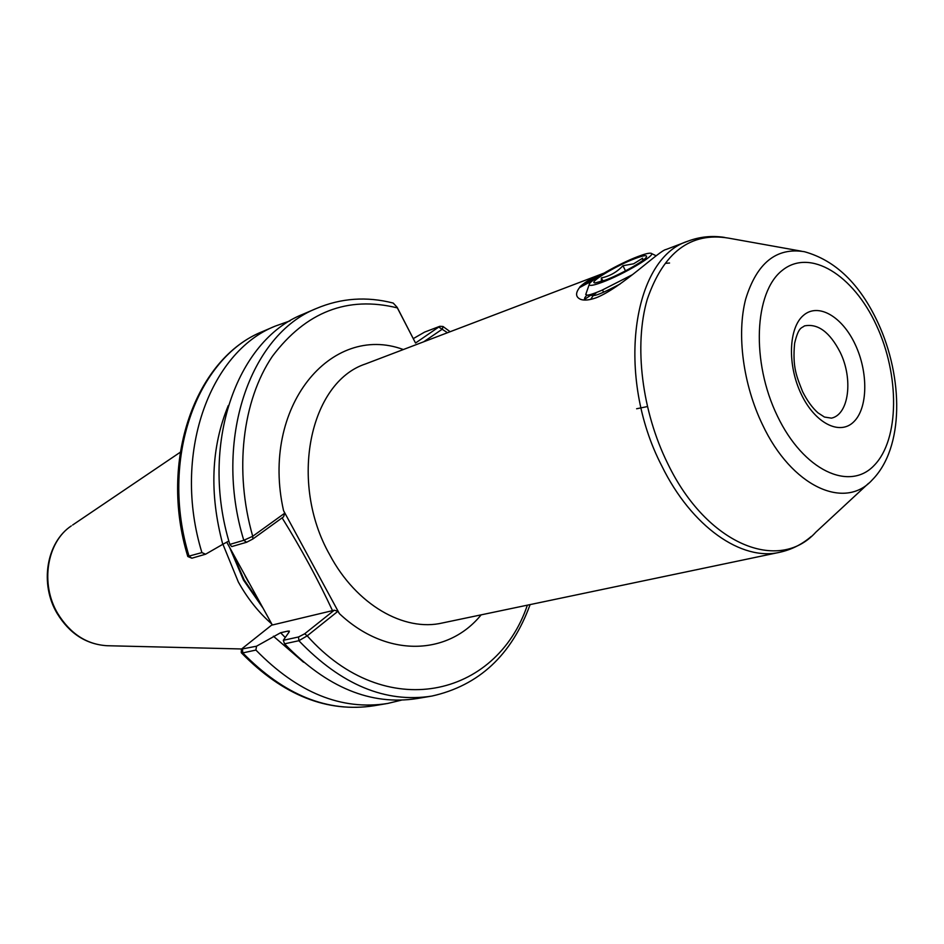 <?xml version="1.0" encoding="UTF-8"?>
<svg xmlns="http://www.w3.org/2000/svg" width="944" height="944" viewBox="0 0 944 944"><rect width="100%" height="100%" fill="white"/><g stroke="black" fill="none" stroke-linecap="round" stroke-linejoin="round"><path stroke-width="1.42" d="M666.511 249.322L666.157 249.464C659.773 250.007 621.294 288.003 596.101 297.797C589.386 300.157 584.253 300.688 580.69 299.39C575.663 297.159 575.262 293.254 579.486 287.649L599.393 275.919M284.781 513.158L283.578 516.805L252.839 539.012L246.62 542.257L231.728 546.588L229.84 544.405L243.788 540.31L252.721 536.275L284.781 513.158L283.542 510.621L339.368 613.6L337.964 611.264L307.201 635.843L298.859 640.716L284.557 643.832L283.306 640.315L298.552 636.964L304.7 633.778L334.259 610.225L272.332 625.011L226.702 542.104M222.914 544.228L238.325 581.976C247.529 598.531 258.668 612.514 271.742 623.925M248.626 582.342L245.452 576.536M603.889 273.17L603.299 273.394C594.366 276.804 587.439 280.545 582.519 284.628L579.899 286.811M582.519 284.628L601.635 274.232M592.95 280.403L579.486 287.649M584.253 300.05L584.832 297.631L586.779 295.189M272.167 624.692L241.463 649.106L256.52 646.215L280.604 632.74L287.932 631.088L289.395 631.123L288.545 632.822L283.306 640.315M187.785 556.453L201.91 552.594C171.997 455.173 209.19 352.23 275.141 326.152L290.115 320.83M201.91 552.594L205.58 554.211L191.88 558.199L187.856 556.535M228.283 405.566C211.114 447.267 209.273 493.523 222.772 544.322L205.58 554.211M413.248 338.636L424.635 332.087L439.81 326.305L415.525 343.026L397.282 307.756M229.84 544.405C199.349 445.072 236.472 340.477 302.646 314.364L304.334 313.644M439.833 326.305L442.984 326.482L442.394 329.102L423.703 341.787M415.525 343.026L397.129 307.296L393.223 303.071C366.72 296.251 341.114 298.056 316.382 308.487L302.646 314.364M222.772 544.322L228.047 541.478M401.342 700.165L387.571 703.481C341.575 710.69 297.69 692.884 255.907 650.062L242.773 652.918L241.239 652.339M256.52 646.215L255.907 650.062M303.543 662.228L273.418 636.209M430.181 696.353L417.106 698.536C370.933 705.782 326.754 687.551 284.557 643.832M332.677 611.016C318.081 579.722 301.23 548.665 282.114 517.855M397.318 307.886C347.557 295.684 305.903 311.827 272.368 356.325C242.396 400.575 233.923 470.69 252.721 536.275L252.839 539.012M304.7 633.778L307.201 635.843C385.388 723.67 496.296 697.297 527.366 605.163M334.259 610.225L337.964 611.264M447.491 332.725L438.96 327.19M584.194 299.626L592.879 293.785M665.721 263.317L669.567 263.022M647.336 406.581L636.622 408.764M601.316 281.536L601.387 277.914C609.741 276.203 616.928 272.132 622.957 265.712L633.636 263.789L642.64 258.208L642.84 260.414M604.998 280.238L595.298 282.881C586.92 283.342 616.078 265.594 635.218 258.503C643.525 255.387 647.289 254.868 646.487 256.921C645.035 260.697 620.184 274.669 604.998 280.238M602.154 282.291C623.807 274.409 658.204 253.806 650.817 253.24C648.894 252.909 644.599 254.007 637.932 256.544C618.898 263.647 589.021 280.757 589.245 284.463C589.233 286.185 593.54 285.466 602.154 282.291M651.124 253.346L656.198 255.812M632.091 274.869L601.588 290.398C594.095 293.56 589.186 295.165 586.861 295.189L585.894 294.068M596.738 292.38L593.611 295.035L594.13 295.484C597.552 295.165 606.237 291.318 620.173 283.967M625.494 270.881L622.957 265.712M602.909 281.005L601.387 277.914M603.594 292.203L602.508 290.009M831.511 418.145L831.77 418.074C849.034 414.074 853.246 378.78 840.195 352.313C829.752 332.028 817.823 323.237 804.418 325.916C801.645 328.382 798.683 326.364 794.636 343.238C792.311 367.523 796.748 376.668 802.589 391.63C807.226 400.787 812.359 407.855 817.964 412.835L824.442 417.047L831.487 418.145M855.264 344.584C868.386 372.361 867.937 408.091 853.824 421.756C839.924 435.845 815.05 423.396 801.244 394.167C787.225 365.151 788.547 327.698 803.533 315.296C818.33 302.458 842.343 316.629 855.264 344.584M57.726 613.494C70.222 633.719 86.659 644.469 107.038 645.72C86.152 644.374 69.502 633.613 57.124 613.423C39.565 584.124 46.244 542.588 71.272 525.926C46.834 542.045 39.99 583.899 57.726 613.494M283.542 510.621C260.273 406.793 331.132 322.659 403.348 349.54M603.299 273.394L365.517 363.947C309.75 382.214 288.498 482.242 329.751 554.848C356.159 604.703 404.103 632.114 442.642 622.922L778.977 552.441M777.408 416.056C803.403 470.549 849.588 491.907 874.345 465.215C899.514 439.29 899.774 375.146 876.374 325.208C853.341 274.964 810.058 247.859 782.305 270.35C754.173 292.026 751.011 361.906 777.408 416.056M877.944 322.683C903.408 377.411 904.352 447.574 872.15 480C844.632 510.598 791.544 486.585 762.516 424.717C743.105 384.515 736.532 334.424 745.642 299.213C756.769 262.998 776.346 247.163 804.406 251.706C835.322 260.284 859.795 283.861 877.837 322.459M811.262 536.452C802.117 544.322 791.721 549.585 780.063 552.205C741.949 561.597 691.586 526.929 661.768 465.888C615.405 376.691 632.15 258.526 687.704 241.251L666.157 249.464M801.314 251.163L728.497 238.124C690.619 231.823 663.526 252.213 647.254 299.331C633.813 345.292 641.778 411.324 667.821 463.787C706.82 544.712 778.871 573.291 815.817 532.204L868.551 483.328M229.616 547.414L243.469 580.053L263.046 608.137M231.433 550.706L244.142 579.828L261.476 605.293M245.051 575.805L247.977 581.174M289.053 632.279L287.932 631.088M280.604 632.74L285.253 637.519M264.178 330.848L262.503 331.568C196.671 357.623 159.442 459.799 189.107 556.346L191.88 558.199M481.145 614.851C448.046 655.75 386.627 658.192 339.368 613.6M246.62 542.257L243.788 540.31C213.025 440.022 250.089 334.613 316.382 308.487M242.49 649.295L242.773 652.918C284.345 695.339 328.087 712.944 374.013 705.746C327.19 712.944 282.976 695.303 241.381 652.823M530.115 604.585C511.672 655.077 478.903 685.568 431.833 696.082C385.589 703.327 341.268 684.884 298.859 640.716L298.552 636.964M72.629 525.017L180.174 452.306M107.038 645.72L241.475 648.965M275.141 326.152L262.503 331.568C195.42 358.366 158.439 460.613 187.797 556.488M443.055 326.53L450.123 331.722M385.931 703.752L374.013 705.746M687.704 241.251C699.61 236.72 711.894 235.445 724.591 237.416M241.463 649.106L241.239 652.469M589.245 284.463L585.728 294.54M586.861 295.189L594.13 295.484M593.611 295.035L590.602 299.437M646.062 257.535L646.487 256.921"/></g></svg>
